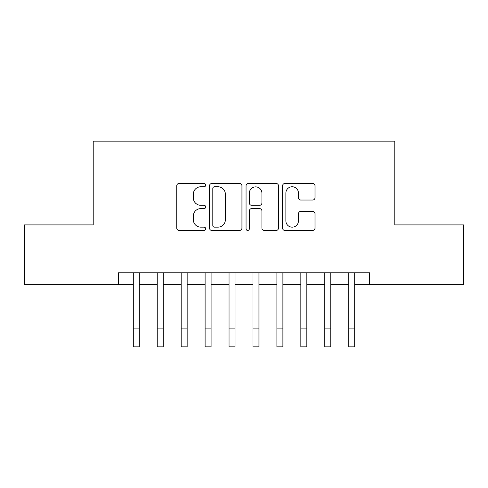 <?xml version="1.0" encoding="UTF-8"?>
<svg xmlns="http://www.w3.org/2000/svg" width="488" height="488" viewBox="0 0 488 488"><rect width="100%" height="100%" fill="white"/><g stroke="black" fill="none" stroke-linecap="round" stroke-linejoin="round"><path stroke-width="0.73" d="M205.704 185.111A1.647 1.647 0 0 0 204.063 183.47L179.102 183.47A2.349 2.349 0 0 0 176.748 185.818L176.748 228.103A2.349 2.349 0 0 0 179.102 230.452L204.063 230.452A1.647 1.647 0 0 0 205.704 228.811A1.647 1.647 0 0 0 204.063 227.164L200.83 227.164A7.515 7.515 0 0 1 193.315 219.649L193.315 216.123A7.515 7.515 0 0 1 200.83 208.608L204.063 208.608A1.647 1.647 0 0 0 205.704 206.961A1.647 1.647 0 0 0 204.063 205.314L200.83 205.314A7.515 7.515 0 0 1 193.315 197.799L193.315 194.273A7.515 7.515 0 0 1 200.83 186.758L204.063 186.758A1.647 1.647 0 0 0 205.704 185.111M312.662 200.031A2.349 2.349 0 0 0 315.01 197.683L315.01 185.818A2.349 2.349 0 0 0 312.662 183.47L284.937 183.47A2.349 2.349 0 0 0 282.589 185.818L282.589 228.103A2.349 2.349 0 0 0 284.937 230.452L312.662 230.452A2.349 2.349 0 0 0 315.01 228.103L315.01 213.774A2.349 2.349 0 0 0 312.662 211.426L300.797 211.426A2.349 2.349 0 0 0 298.449 213.774L298.449 220.881A6.283 6.283 0 0 1 292.159 227.164A6.283 6.283 0 0 1 285.876 220.881L285.876 193.041A6.283 6.283 0 0 1 292.159 186.758A6.283 6.283 0 0 1 298.449 193.041L298.449 197.683A2.349 2.349 0 0 0 300.797 200.031L312.662 200.031M118.346 284.748L24.4 284.748L24.4 224.913L93.214 224.913L93.214 141.142L394.786 141.142L394.786 224.913L463.6 224.913L463.6 284.748L369.654 284.748L369.654 272.78L118.346 272.78L118.346 284.748L133.303 284.748M241.944 185.818A2.349 2.349 0 0 0 239.596 183.47L211.871 183.47A2.349 2.349 0 0 0 209.523 185.818L209.523 228.103A2.349 2.349 0 0 0 211.871 230.452L239.596 230.452A2.349 2.349 0 0 0 241.944 228.103L241.944 185.818M248.404 183.47L276.129 183.47A2.349 2.349 0 0 1 278.477 185.818L278.477 228.103A2.349 2.349 0 0 1 276.129 230.452L264.264 230.452A2.349 2.349 0 0 1 261.916 228.103L261.916 210.956A2.349 2.349 0 0 0 259.567 208.608L251.692 208.608A2.349 2.349 0 0 0 249.344 210.956L249.344 228.811A1.647 1.647 0 0 1 247.703 230.452A1.647 1.647 0 0 1 246.056 228.811L246.056 185.818A2.349 2.349 0 0 1 248.404 183.47M139.287 284.748L157.24 284.748M163.218 284.748L181.17 284.748M187.154 284.748L205.106 284.748M211.09 284.748L229.043 284.748M235.027 284.748L252.973 284.748M258.957 284.748L276.909 284.748M282.894 284.748L300.846 284.748M306.83 284.748L324.782 284.748M330.76 284.748L348.713 284.748M354.697 284.748L369.654 284.748M214.458 186.758A1.647 1.647 0 0 0 212.811 188.399L212.811 225.523A1.647 1.647 0 0 0 214.458 227.164L217.861 227.164A7.515 7.515 0 0 0 225.383 219.649L225.383 194.273A7.515 7.515 0 0 0 217.861 186.758L214.458 186.758M261.916 193.156A6.283 6.283 0 0 0 255.627 186.874A6.283 6.283 0 0 0 249.344 193.156L249.344 202.965A2.349 2.349 0 0 0 251.692 205.314L259.567 205.314A2.349 2.349 0 0 0 261.916 202.965L261.916 193.156M133.303 328.906L139.287 328.906L139.287 346.858L133.303 346.858L133.303 272.78M139.287 328.906L139.287 272.78M157.24 328.906L163.218 328.906L163.218 346.858L157.24 346.858L157.24 272.78M163.218 328.906L163.218 272.78M181.17 328.906L187.154 328.906L187.154 346.858L181.17 346.858L181.17 272.78M187.154 328.906L187.154 272.78M205.106 328.906L211.09 328.906L211.09 346.858L205.106 346.858L205.106 272.78M211.09 328.906L211.09 272.78M229.043 328.906L235.027 328.906L235.027 346.858L229.043 346.858L229.043 272.78M235.027 328.906L235.027 272.78M252.973 328.906L258.957 328.906L258.957 346.858L252.973 346.858L252.973 272.78M258.957 328.906L258.957 272.78M276.909 328.906L282.894 328.906L282.894 346.858L276.909 346.858L276.909 272.78M282.894 328.906L282.894 272.78M300.846 328.906L306.83 328.906L306.83 346.858L300.846 346.858L300.846 272.78M306.83 328.906L306.83 272.78M324.782 328.906L330.76 328.906L330.76 346.858L324.782 346.858L324.782 272.78M330.76 328.906L330.76 272.78M348.713 328.906L354.697 328.906L354.697 346.858L348.713 346.858L348.713 272.78M354.697 328.906L354.697 272.78"/></g></svg>
